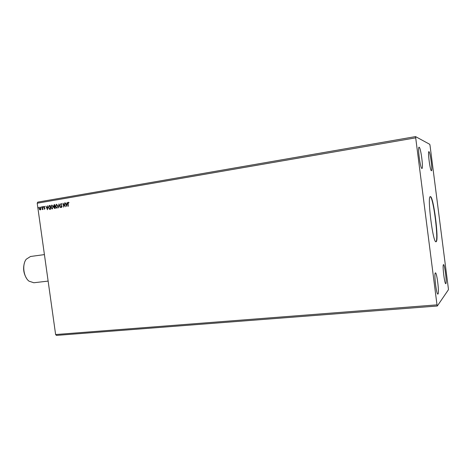<?xml version="1.0" encoding="UTF-8"?>
<svg xmlns="http://www.w3.org/2000/svg" width="472" height="472" viewBox="0 0 472 472"><rect width="100%" height="100%" fill="white"/><g stroke="black" fill="none" stroke-linecap="round" stroke-linejoin="round"><path stroke-width="0.71" d="M436.152 241.717C439.202 240.696 433.42 195.609 430.37 196.641L430.346 196.641C426.977 195.697 432.989 243.517 436.022 241.764L436.152 241.717M435.886 241.747L435.886 241.747C438.889 240.779 433.361 196.842 430.222 196.694M438.028 294.015C439.391 292.77 436.865 272.244 435.432 272.875L435.32 272.934C433.886 273.713 436.441 294.835 437.88 294.109L438.028 294.015M431.408 170.746L431.449 170.746C432.747 170.994 430.252 151.848 428.959 151.66L428.889 151.648C427.567 151.335 430.157 170.958 431.408 170.746M421.897 168.457L421.956 168.463C423.555 168.705 420.776 147.506 419.171 147.217L419.071 147.205C417.449 146.88 420.346 168.669 421.897 168.457M445.875 283.619C446.99 282.651 444.689 264.055 443.527 264.615L443.444 264.662C442.27 265.246 444.6 284.327 445.769 283.69L445.875 283.619M448.353 288.451L430.045 145.559L429.768 144.32L415.543 136.597L37.736 202.128L37.217 203.22L55.619 334.542L56.41 335.403L437.314 306.009L448.4 289.761L448.353 288.451M66.865 206.494L65.272 202.848L66.039 203.975L66.93 203.821L67.354 202.494L66.865 206.494M61.012 203.473L61.838 204.187L61.083 203.857L60.735 204.582L61.997 206.5L61.555 207.485L60.853 206.937L61.012 206.671L61.502 207.09L61.755 206.553L60.493 204.618L61.142 203.467L60.493 204.618M57.956 206.022L56.864 208.246L55.543 206.447L56.469 204.24L57.956 206.022M53.295 206.807L52.215 209.025L50.899 207.226L51.814 205.031L53.295 206.807M47.46 209.733L45.902 206.134L46.645 207.249L47.513 207.102L47.926 205.792L47.46 209.733M43.365 206.836L43.212 207.184L42.97 206.901L43.153 206.553L43.365 206.836M41.548 207.143L41.394 207.491L41.152 207.208L41.341 206.86L41.548 207.143M38.598 207.645L38.45 207.987L38.208 207.709L38.362 207.361L38.598 207.645M415.543 136.597L437.001 304.859L55.619 334.542M415.537 137.865L37.217 203.22M40.863 209.385L40.291 209.946L39.589 209.597L39.223 208.665L39.89 207.102L40.958 208.37L40.863 209.385M42.574 206.701L42.964 209.45L42.669 209.084L42.285 209.609L42.338 206.736M44.61 209.22L44.097 208.907L44.728 208.477L43.866 207.243L44.256 206.364L44.799 206.653L44.102 207.19L44.964 208.423L44.551 209.226M49.43 205.538L50.156 205.414L50.681 209.196L50.215 209.273L49.454 209.261L48.498 207.58L49.43 205.538L50.156 205.432M54.799 204.624L55.324 208.423L54.687 208.512L53.584 205.934L54.174 204.73L54.799 204.624M59.024 203.91L60.569 207.55L59.136 204.83L58.504 207.892L58.982 203.916M64.54 202.972L65.319 206.754L63.331 204.169L63.484 207.06L62.953 203.243L64.935 205.816L64.788 202.948M68.186 203.668L68.298 206.258L67.939 203.668L68.334 202.228L69.001 202.571L68.912 202.883L68.393 202.624L68.186 203.668M437.001 304.859L437.314 306.009M38.344 207.704L38.444 207.379M40.273 209.946L39.589 209.597M39.725 209.597L39.223 208.665M39.359 208.659L39.89 207.102M40.273 209.609L40.852 208.406L40.055 207.438M39.459 208.624L40.244 209.609L40.716 208.412L40.031 207.438L39.459 208.624M41.288 207.208L41.394 206.878M42.858 209.468L42.669 209.084M42.445 209.255L42.563 208.612M42.698 208.606L42.474 206.736M43.099 206.901L43.206 206.571M44.645 209.214L44.097 208.907M44.681 208.878L44.728 208.477M44.769 208.229L44.002 207.656M44.138 207.65L43.866 207.243M43.996 207.237L44.256 206.364M44.734 206.819L44.386 206.695M47.477 209.562L45.902 206.134M47.513 207.102L46.645 207.249M47.648 207.096L47.666 205.833M47.312 208.825L47.601 207.497L46.799 207.615L47.312 208.825L47.465 207.503M49.938 209.308L49.454 209.261M49.584 209.255L48.498 207.58M48.634 207.574L49.566 205.532M49.926 208.913L50.522 208.842L50.103 205.839L49.088 206.087L48.74 207.538L49.53 208.884L50.392 208.848L49.967 205.839M52.215 209.025L50.899 207.226M51.029 207.22L51.814 205.031M52.315 208.624L53.188 206.842L52.038 205.414M51.135 207.184L52.327 208.624L53.053 206.848L52.014 205.408L51.135 207.184M54.687 208.512L54.032 207.674M54.162 207.674L54.215 206.819M54.345 206.813L53.584 205.934M53.714 205.928L54.174 204.73M54.304 204.73L54.799 204.642M54.504 206.512L54.941 206.465L54.74 205.054L53.826 205.892L54.805 206.465L54.61 205.054M54.911 208.111L54.994 206.854L54.274 207.627L55.029 208.075L54.864 206.854M56.988 208.24L55.543 206.447M55.672 206.441L56.469 204.24M56.964 207.851L57.844 206.057L56.693 204.624M55.784 206.406L56.982 207.845L57.714 206.063L56.669 204.624L55.784 206.406M60.428 207.568L59.136 204.83M58.64 207.869L59.094 204.075M61.743 204.311L61.277 203.851M61.566 207.479L60.853 206.937M61.631 207.084L61.755 206.553M61.885 206.553L61.537 206.087M61.667 206.081L61.189 205.757M61.319 205.751L60.622 204.612M65.301 206.63L63.331 204.169M63.614 207.037L63.1 203.355M64.67 202.972L64.935 205.816M66.888 206.341L65.272 202.848M66.93 203.821L66.039 203.975M67.059 203.821L67.089 202.541M66.717 205.574L67.012 204.228L66.198 204.346L66.717 205.574L66.882 204.234M68.422 206.234L68.062 203.668L68.334 202.228M68.936 202.801L68.558 202.647M26.397 278.108C23.535 273.294 22.892 268.196 24.473 262.827M44.415 254.603L30.527 256.485L26.273 259.199C21.913 264.497 23.5 277.123 29.034 281.176L33.831 282.757L48.132 281.094"/></g></svg>
